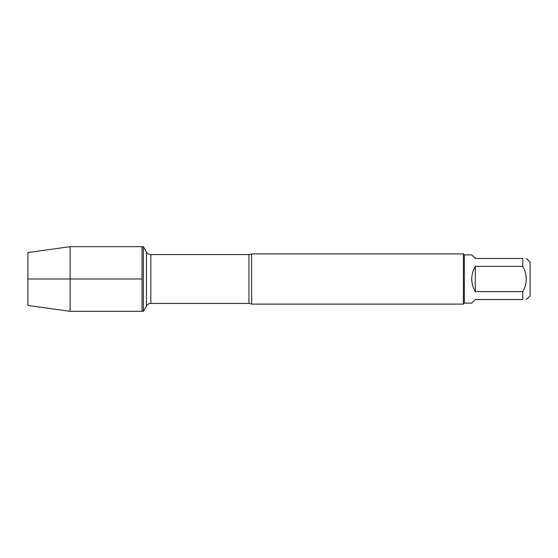 <?xml version="1.0" encoding="UTF-8"?>
<svg xmlns="http://www.w3.org/2000/svg" width="558" height="558" viewBox="0 0 558 558"><rect width="100%" height="100%" fill="white"/><g stroke="black" fill="none" stroke-linecap="round" stroke-linejoin="round"><path stroke-width="0.84" d="M143.357 311.322L143.357 246.678L142.039 246.678L142.039 311.322L142.039 246.678L70.134 246.678L70.134 311.322L143.357 311.322L146.461 305.937L146.461 252.063L146.461 305.937C147.465 304.326 148.916 303.489 150.813 303.426L150.813 254.574C148.916 254.511 147.465 253.674 146.461 252.063L143.357 246.678M251.609 253.89L251.609 304.11L463.356 304.11L463.356 253.89L251.609 253.89L248.952 254.574L150.813 254.574M526.354 258.459L530.1 262.197L530.1 295.803L526.354 299.541M475.311 299.541L471.754 303.106L464.361 303.106L464.361 254.894L471.754 254.894L475.311 258.459L522.797 258.459C527.422 258.459 527.422 258.459 522.797 258.459L522.797 266.389C527.422 274.794 527.422 283.199 522.797 291.611L522.797 299.541C527.422 299.541 527.422 299.541 522.797 299.541L475.311 299.541M475.311 266.389C472.968 270.267 471.782 274.473 471.754 279C471.782 283.527 472.968 287.733 475.311 291.611L475.311 266.389L522.797 266.389M475.311 291.611L522.797 291.611M70.134 311.322L27.9 305.477L27.9 252.523L70.134 246.678M142.039 279L27.9 279L142.039 279M251.609 304.11L248.952 303.426L248.952 254.574M248.952 303.426L150.813 303.426M464.361 254.894L463.356 253.89M464.361 303.106L463.356 304.11"/></g></svg>
